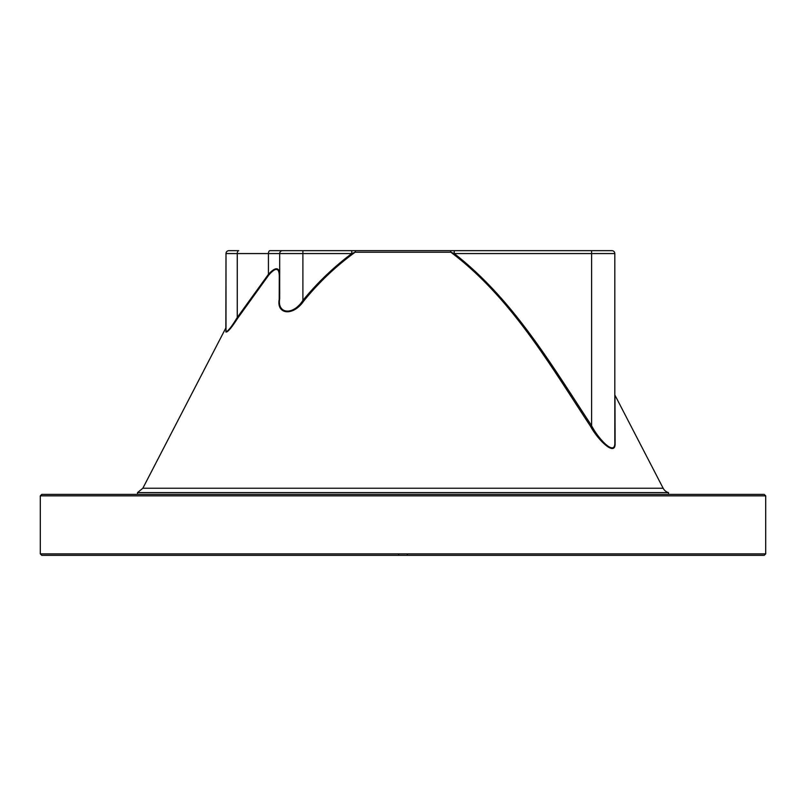 <?xml version="1.0" encoding="UTF-8"?>
<svg xmlns="http://www.w3.org/2000/svg" width="806" height="806" viewBox="0 0 806 806"><rect width="100%" height="100%" fill="white"/><g stroke="black" fill="none" stroke-linecap="round" stroke-linejoin="round"><path stroke-width="1.21" d="M765.7 553.883L40.3 553.883L41.751 555.334L764.249 555.334L765.7 553.883L765.7 495.851L764.249 494.4L41.751 494.4L40.3 495.851L765.7 495.851M668.496 494.4L668.496 492.617A8.705 8.705 0 0 1 663.157 488.245L614.978 395.212L615.109 443.189C615.643 457.617 597.689 439.613 590.546 426.344C549.632 364.362 510.883 297.424 450.876 252.238L454.231 253.568L450.876 252.238A2.902 1.008 90 0 0 449.98 250.666L356.02 250.666A2.902 1.008 90 0 0 355.124 252.238C335.88 266.202 318.733 282.493 303.681 301.091L302.895 300.426C292.88 315.892 277.083 313.866 279.682 298.744L279.682 298.744A1.451 0.907 0 0 1 279.208 299.409C276.418 314.531 293.082 316.557 303.681 301.091M137.504 494.4L137.504 492.617L668.496 492.617M279.208 299.409L279.289 275.642C279.017 267.572 275.531 267.35 268.831 274.987L237.75 318.128L237.256 317.463C231.201 327.458 227.453 332.062 226.002 331.276L226.002 331.276A1.451 1.39 0 0 1 225.821 331.941C227.352 332.727 231.322 328.123 237.75 318.128M137.504 492.617L142.843 488.245L225.841 327.971L226.002 253.568L268.428 253.568L268.428 274.322C275.592 266.685 279.35 266.907 279.682 274.977L279.682 274.977A1.451 0.977 0 0 1 279.289 275.642M225.992 331.457A1.451 1.39 180 0 0 226.002 331.276L226.002 253.568A2.902 2.902 90 0 1 228.904 250.666L238.757 250.666A2.902 1.491 -90 0 0 237.256 253.568L237.256 317.463L268.428 274.322A1.451 0.514 -140.6 0 1 268.831 274.987M225.821 331.941C225.841 326.672 225.841 326.672 225.821 331.941M614.978 395.212A1.451 1.451 0 0 1 614.817 394.547L614.817 442.554C615.29 456.952 598.334 438.948 591.604 425.679L590.546 426.344M614.817 394.547L614.817 253.568A2.902 2.902 0 0 0 611.915 250.666A2.902 2.902 0 0 1 614.817 253.568L591.604 253.568L591.604 425.679C551.324 364.534 512.888 299.117 454.231 253.568L591.604 253.568L591.604 250.666L454.231 250.666L611.915 250.666A2.902 2.902 90 0 1 614.817 253.568L614.817 442.524A1.451 1.098 180 0 0 615.109 443.189M398.648 555.334L398.648 553.883M407.352 555.334L407.352 553.883M282.584 250.666L351.769 250.666L351.769 253.568C333.593 267.189 317.302 282.805 302.895 300.426L302.895 253.568L279.682 253.568A2.902 2.902 0 0 1 282.584 250.666A2.902 2.902 0 0 0 279.682 253.568A2.902 2.902 90 0 1 282.584 250.666L269.919 250.666A2.902 1.491 -90 0 0 268.428 253.568L279.682 253.568L279.682 298.744M302.895 250.666L302.895 253.568L351.769 253.568L355.124 252.238L450.876 252.238M454.231 253.568L454.231 250.666L449.98 250.666L454.231 250.666M351.769 250.666L449.98 250.666M226.002 253.568A2.902 2.902 0 0 1 228.904 250.666M142.843 488.245L663.157 488.245M302.895 263.723L302.895 278.231M591.604 263.723L591.604 278.231M40.3 553.883L40.3 495.851"/></g></svg>
